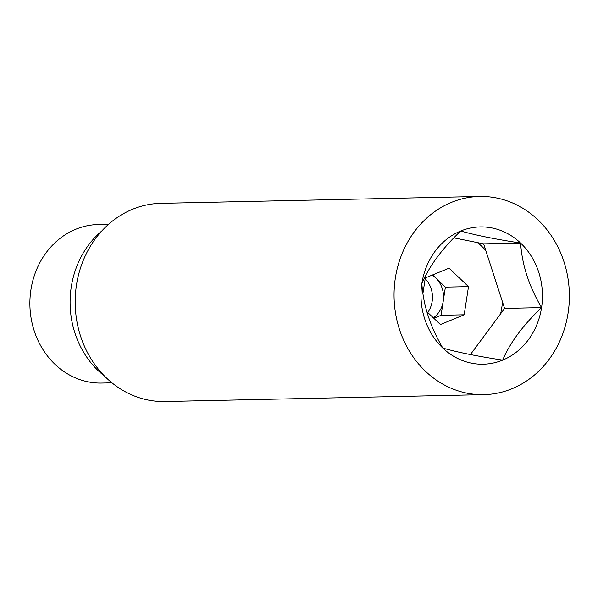 <?xml version="1.0" encoding="UTF-8"?>
<svg xmlns="http://www.w3.org/2000/svg" width="598" height="598" viewBox="0 0 598 598"><rect width="100%" height="100%" fill="white"/><g stroke="black" fill="none" stroke-linecap="round" stroke-linejoin="round"><path stroke-width="0.9" d="M541.564 307.611A68.658 60.734 -91.2 0 1 502.679 360.123C509.937 342.901 522.899 325.394 541.564 307.611C529.051 286.405 522.061 264.884 520.596 243.05A68.658 60.734 -91.2 0 1 541.564 307.611L504.592 308.411L483.625 243.849L453.837 237.855M460.744 231A68.658 60.734 -91.2 0 1 520.596 243.05C495.107 239.163 475.156 235.149 460.744 231C442.311 248.469 429.349 265.975 421.859 283.512A68.658 60.734 -91.2 0 1 460.744 231M442.826 348.073A68.658 60.734 -91.2 0 1 421.859 283.512C423.197 304.965 430.186 326.486 442.826 348.073C457.156 352.207 477.107 356.221 502.679 360.123A68.658 60.734 -91.2 0 1 442.826 348.073M568.1 312.956A99.104 87.667 -91.2 0 1 483.842 394.643A99.104 87.667 -91.2 0 1 394.067 297.453A99.104 87.667 -91.2 0 1 479.574 196.48A99.104 87.667 -91.2 0 1 568.1 312.956M483.842 394.643L164.996 401.52A99.104 87.667 -91.2 0 1 75.213 304.322A99.104 87.667 -91.2 0 1 160.727 203.357L479.574 196.48M470.409 354.577L504.592 308.411M104.859 376.396A89.192 78.899 -91.2 0 1 101.72 231.045M483.625 243.849L520.596 243.05M433.827 318.263L441.077 315.288L445.39 287.122L432.556 274.96M433.386 317.844A24.78 21.917 88.8 0 0 443.238 301.205A24.78 21.917 88.8 0 0 435.665 277.913A24.78 21.917 88.8 0 0 432.092 275.147M108.567 224.302L98.311 224.527A79.28 70.13 88.8 0 0 29.9 305.301A79.28 70.13 88.8 0 0 101.727 383.056L111.983 382.832M500.586 313.823A65.406 57.857 88.8 0 0 502.432 301.751M485.785 250.51A65.406 57.857 88.8 0 0 477.451 242.609M422.921 293.476L425.298 277.928L449.053 268.196L468.496 286.629L464.183 314.787L440.434 324.527L426.725 311.528M445.39 287.122L468.496 286.629M441.077 315.288L464.183 314.787M427.772 312.522A24.78 21.917 88.8 0 0 425.178 278.735"/></g></svg>
